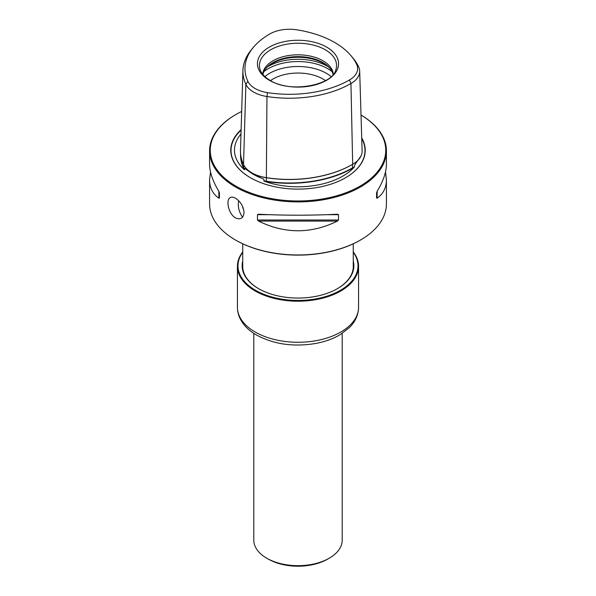 <?xml version="1.0" encoding="UTF-8"?>
<svg xmlns="http://www.w3.org/2000/svg" width="596" height="596" viewBox="0 0 596 596"><rect width="100%" height="100%" fill="white"/><g stroke="black" fill="none" stroke-linecap="round" stroke-linejoin="round"><path stroke-width="0.89" d="M353.257 267.723A55.257 31.901 0 0 0 353.257 267.351L353.257 243.809M242.743 243.809L242.743 267.351A55.257 31.901 0 0 0 242.743 267.723M229.274 198.379C226.04 201.828 228.998 214.269 235.48 217.935C240.65 219.984 243.496 218.143 244.025 212.4C243.496 206.432 240.65 201.694 235.48 198.192C232.731 196.687 230.667 196.747 229.274 198.379M351.238 55.964L353.085 58.192A86.956 50.206 180 0 1 358.665 66.894A29.807 17.21 180 0 1 359.679 71.043A29.807 17.21 180 0 1 350.947 83.522A86.956 50.206 180 0 1 266.956 96.515A29.807 17.21 180 0 1 245.88 84.341A86.956 50.206 180 0 1 242.93 70.462A86.956 50.206 180 0 1 251.452 49.654L253.3 47.427A84.908 49.021 0 0 0 247.854 81.302A27.759 16.025 0 0 0 267.485 92.633A84.908 49.021 0 0 0 349.502 79.946A27.759 16.025 0 0 0 356.684 64.465A84.908 49.021 0 0 0 351.238 55.964A84.908 49.021 0 0 0 296.644 29.8A27.759 16.025 0 0 0 269.832 33.95A84.908 49.021 0 0 0 253.3 47.427M235.949 186.138A87.754 50.667 0 0 0 359.559 186.421A87.754 50.667 0 0 0 361.02 115.058A88.417 51.047 0 0 1 386.417 150.855A88.417 51.047 0 0 1 331.838 198.014A88.417 51.047 0 0 1 235.48 186.95A88.417 51.047 0 0 1 209.583 150.855A88.417 51.047 0 0 1 235.48 114.76L235.949 114.484A87.754 50.667 0 0 0 235.949 186.138M241.671 111.459A87.754 50.667 0 0 0 235.949 114.484M386.417 150.855L386.417 164.153C386.357 172.184 383.265 181.229 377.134 191.301L376.583 192.709L376.583 198.028L377.134 198.177C383.265 193.894 386.357 187.762 386.417 179.783L386.417 203.914A88.417 51.047 180 0 1 360.52 240.009A88.417 51.047 180 0 1 235.48 240.009L235.48 240.009A88.417 51.047 180 0 1 209.583 203.914L209.583 179.783C209.643 187.762 212.735 193.894 218.866 198.177L219.417 198.028L219.417 192.709L218.866 191.301C212.735 181.229 209.643 172.184 209.583 164.153L209.583 150.855M360.52 240.009L360.051 240.277A87.754 50.667 180 0 1 235.949 240.277L235.48 240.009M269.31 80.244A40.573 23.423 180 0 1 269.31 47.121A40.573 23.423 180 0 1 326.69 47.121A40.573 23.423 180 0 1 326.69 80.244A40.573 23.423 180 0 1 269.31 80.244M386.417 179.783L385.485 171.968M257.472 214.679L257.472 219.991L258.56 221.094C284.851 233.982 311.149 233.982 337.44 221.094L338.528 219.991L338.528 214.679L337.44 214.217C311.149 215.521 284.851 215.521 258.56 214.217L257.472 214.679L268.923 214.679M210.515 171.968L209.583 179.783M241.112 129.623A67.229 38.815 0 0 0 250.462 177.757A67.229 38.815 0 0 0 345.538 177.757A67.229 38.815 0 0 0 361.727 137.944M240.575 153.649A89.333 51.576 0 0 0 243.585 168.407A32.177 18.58 0 0 0 244.256 169.674L244.621 169.704C244.382 168.109 244.732 167.901 245.664 169.085L252.13 173.615L261.398 178.167C263.67 178.837 264.468 179.709 263.782 180.767L264.147 181.154A32.177 18.58 0 0 0 266.337 181.549A89.333 51.576 0 0 0 352.623 168.199A32.177 18.58 0 0 0 354.188 167.23A63.511 36.669 180 0 1 264.147 181.154M354.188 167.23L354.888 164.623L361.079 155.824M244.256 169.674A63.511 36.669 180 0 1 240.017 135.158A63.511 36.669 180 0 1 240.985 133.973M245.291 168.75L245.664 169.085M263.782 180.767A31.953 18.446 0 0 0 266.397 181.244A89.109 51.45 0 0 0 352.467 167.923A31.953 18.446 0 0 0 354.322 166.761M240.769 155.333A89.109 51.45 0 0 0 243.801 168.199A31.953 18.446 0 0 0 244.621 169.704M252.004 172.915A31.849 18.387 0 0 0 252.145 172.996A31.849 18.387 0 0 0 266.427 177.757A89.005 51.383 0 0 0 352.392 164.451L352.623 168.199M242.93 70.462L240.486 150.214A89.4 51.614 0 0 0 243.518 164.489A32.251 18.618 0 0 0 251.862 172.833A32.251 18.618 0 0 0 266.323 177.653A89.4 51.614 0 0 0 352.676 164.295L352.676 164.295A32.251 18.618 0 0 0 362.115 150.795L359.679 71.043M333.328 74.247A35.365 20.42 0 0 0 298 54.81A35.365 20.42 0 0 0 262.672 74.247M333.097 74.522A35.365 20.42 0 0 0 330.288 68.704A35.365 20.42 0 0 0 298 56.62A35.365 20.42 0 0 0 265.712 68.704A35.365 20.42 0 0 0 262.903 74.522M330.638 69.166A36.162 20.875 0 0 0 298 57.283A36.162 20.875 0 0 0 265.362 69.166M325.483 80.609A35.365 20.42 0 0 0 270.517 80.609M253.792 333.365L253.792 540.147A44.208 25.524 0 0 0 266.74 558.199A44.208 25.524 0 0 0 329.26 558.199A44.208 25.524 0 0 0 342.208 540.147L342.208 333.365M268.304 559.1L266.74 558.199L268.304 559.1A41.996 24.25 0 0 0 327.696 559.1L329.26 558.199M242.743 252.279A60.01 34.65 0 0 0 255.565 290.297A60.01 34.65 0 0 0 331.54 294.528A60.01 34.65 0 0 0 353.257 252.279M242.743 251.937A60.569 34.97 0 0 0 237.431 266.248A60.569 34.97 0 0 0 255.177 290.975A60.569 34.97 0 0 0 321.177 298.551A60.569 34.97 0 0 0 358.569 266.248A60.569 34.97 0 0 0 353.257 251.937M337.306 288.717A55.316 31.938 0 0 0 353.316 266.248A55.316 31.938 0 0 0 353.257 264.818M242.743 264.818A55.316 31.938 0 0 0 242.684 266.248A55.316 31.938 0 0 0 258.694 288.717M242.743 261.048A55.868 32.258 0 0 0 258.493 288.606A55.868 32.258 0 0 0 337.507 288.606A55.868 32.258 0 0 0 353.257 261.048M242.535 217.175A59.682 34.456 180 0 1 238.668 200.718M242.743 208.064A55.257 31.901 180 0 1 242.781 206.842M356.684 64.465L358.665 66.894M349.502 79.946L350.947 83.522L352.676 164.295M267.485 92.633L266.956 96.515L266.337 181.549M247.854 81.302L245.88 84.341L243.518 164.489M335.861 69.725A38.561 22.261 0 0 0 298 43.247A38.561 22.261 0 0 0 260.139 69.725C261.398 73.591 264.728 77.145 270.13 80.386C290.081 93.557 332.911 85.176 335.861 69.725M377.134 198.177L377.134 191.301M258.56 221.094L337.44 221.094M257.472 219.991L338.528 219.991M327.077 214.679L338.528 214.679M218.866 191.301L218.866 198.177M345.457 177.802A66.99 38.68 0 0 0 361.742 138.607M241.104 130.092A66.99 38.68 0 0 0 250.543 177.802M252.13 173.615L252.838 174.025A63.861 36.87 0 0 0 261.398 178.167M243.891 165.226L243.585 168.407M331.1 76.608A40.059 23.125 0 0 0 264.9 76.608M332.121 71.669A41.996 24.25 0 0 0 263.879 71.669M328.225 66.7A41.996 24.25 0 0 0 267.775 66.7M237.431 307.305C237.461 311.678 238.556 315.843 240.724 319.814C244.055 325.759 249.18 330.758 256.086 334.796C273.609 344.346 293.649 347.207 316.208 343.378C325.341 341.627 333.373 338.692 340.301 334.572L349.547 327.413C353.406 323.643 358.3 317.027 358.569 307.305A60.569 34.97 180 0 1 321.177 339.608A60.569 34.97 180 0 1 255.177 332.032A60.569 34.97 180 0 1 237.431 307.305L237.431 266.248M240.382 134.703L240.017 135.158M358.569 307.305L358.569 266.248"/></g></svg>

